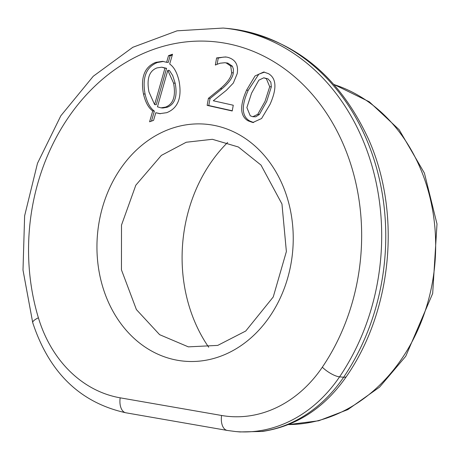 <?xml version="1.0" encoding="UTF-8"?>
<svg xmlns="http://www.w3.org/2000/svg" width="460" height="460" viewBox="0 0 460 460"><rect width="100%" height="100%" fill="white"/><g stroke="black" fill="none" stroke-linecap="round" stroke-linejoin="round"><path stroke-width="0.69" d="M232.26 110.774L208.777 105.53L210.047 98.498L222.025 88.757C229.143 82.656 232.886 77.36 233.266 72.875L233.398 69.103L232.38 66.2L227.769 63.077L224.882 62.727L220.087 63.204L215.343 64.986L216.625 57.914L225.515 56.948L227.573 57.27C235.347 59.38 238.573 64.825 237.233 73.6L233.329 83.053L226.36 90.315L213.29 100.774L233.26 105.231L232.219 110.981L207.144 105.374L208.42 98.348L220.397 88.607C227.51 82.507 231.259 77.211 231.633 72.726L230.753 66.044L226.136 62.928L224.882 62.727M217.126 64.308L218.253 58.069L223.307 57.126L226.32 57.04M218.253 58.069L216.625 57.914M208.777 105.53L207.144 105.374M210.047 98.498L208.42 98.348M215.7 65.021L215.343 64.986M160.505 113.718L155.79 112.729L153.583 120.359L149.598 121.791L152.726 110.958C148.465 107.864 145.371 102.183 143.451 93.92C140.461 77.372 144.566 66.849 155.756 62.364L162.61 61.341L166.623 62.295L168.521 55.666L172.534 54.222L169.677 64.026C173.989 66.959 177.117 72.657 179.066 81.109C182.091 97.675 177.98 108.198 166.727 112.677L159.683 113.666L155.79 112.729M166.623 62.295L168.251 62.445L170.148 55.815L172.293 55.045M151.466 121.118L154.359 111.113C150.092 108.019 146.999 102.338 145.078 94.07C142.094 77.521 146.194 67.005 157.389 62.514L163.427 61.439M160.96 107.847L162.84 108.019L167.181 107.26C174.949 104.253 177.617 96.249 175.179 83.248L172.695 75.555L169.435 70.46L167.808 70.311L157.458 106.812L160.96 107.847L165.548 107.111C173.316 104.104 175.984 96.1 173.552 83.093L167.808 70.311M154.612 104.587L156.245 104.736L166.577 68.321L161.77 67.2L157.004 67.907C149.178 70.846 146.504 78.855 148.965 91.937L154.612 104.587L164.945 68.172L161.77 67.2M166.577 68.321L164.945 68.172M170.148 55.815L168.521 55.666M154.359 111.113L152.726 110.958M268.554 73.703C276.5 78.47 276.995 88.682 270.043 104.334L261.579 118.525L252.839 122.515L248.078 120.83C240.074 116.115 239.568 105.898 246.56 90.177L255.03 75.963L263.741 71.996L268.554 73.703M253.65 122.55L249.711 120.98C241.707 116.265 241.201 106.047 248.193 90.332L258.848 74.152L264.558 72.105M257.749 114.31L265.046 101.309L269.715 86.675L266.374 78.723L263.787 77.803L258.83 80.184L251.557 93.202L246.882 107.6L250.263 115.805L252.81 116.713L257.749 114.31L259.377 114.459L266.679 101.465L271.348 86.825L270.831 82.093L268.002 78.879L263.787 77.803M252.81 116.713L255.754 116.788L259.377 114.459M120.181 397.825A129.795 106.858 95.3 0 1 38.393 317.785A201.9 166.221 95.3 0 1 224.566 43.102A201.9 166.221 95.3 0 1 322.322 367.206A129.795 106.858 95.3 0 1 221.582 415.478L120.181 397.825A14.421 8.171 99.9 0 0 125.862 412.787L227.263 430.439L235.388 431.52A144.216 118.726 -84.7 0 0 339.56 376.855L343.637 377.229A144.216 118.726 95.3 0 1 261.544 431.445A14.421 8.044 82.4 0 0 262.522 431.434A14.421 8.044 82.4 0 0 262.568 431.428C296.706 426.144 324.679 407.807 346.483 376.429C392.472 310.086 401.471 212.462 368.379 138.845C338.002 73.496 290.961 36.691 227.263 28.434A216.321 178.095 95.3 0 1 373.129 156.82A216.321 178.095 95.3 0 1 343.637 377.229A14.421 4.548 34.1 0 0 346.483 376.429M261.544 431.445L239.993 431.946L235.388 431.52M227.66 142.433A144.216 118.726 -84.7 0 0 208.702 347.242M222.025 88.757L220.397 88.607M233.266 72.875L231.633 72.726M232.38 66.2L230.753 66.044M227.769 63.077L226.136 62.928M167.181 107.26L165.548 107.111M175.179 83.248L173.552 83.093M145.078 94.07L143.451 93.92M157.389 62.514L155.756 62.364M248.193 90.332L246.56 90.177M271.348 86.825L269.715 86.675M249.711 120.98L248.078 120.83M177.727 360.318A118.979 97.951 -84.7 0 0 287.437 198.45A118.979 97.951 -84.7 0 0 120.117 169.332A118.979 97.951 -84.7 0 0 177.727 360.318M227.263 430.439A14.421 8.171 -80.1 0 1 221.582 415.478M38.393 317.785A14.421 3.617 -16.8 0 0 32.735 322.707L23 270.089L24.627 215.82L37.496 163.288L60.841 115.77L93.265 76.257L132.819 47.288L177.083 30.82L223.186 28.054A216.321 178.095 -84.7 0 1 369.052 156.44A216.321 178.095 -84.7 0 1 339.56 376.855A14.421 4.548 -145.9 0 1 322.322 367.206M288.5 424.574A173.058 142.474 -84.7 0 0 433.809 273.435A173.058 142.474 -84.7 0 0 334.075 84.594M239.89 431.934L262.332 431.451M32.735 322.707C49.249 372.726 80.287 402.753 125.862 412.787M288.443 424.591L318.757 420.762L347.841 409.601L379.575 387.119L405.754 356.264L432.682 293.474L437 223.986L424.419 173.121L399.13 129.685L369.322 101.821L333.943 84.445M188.347 346.863L159.626 334.679L136.407 309.591L121.451 269.859L121.503 225.095L135.821 185.202L161.351 155.411L186.214 142.249L212.376 139.299L238.361 146.987L261.01 165.077L281.963 203.987L286.379 251.551L273.24 296.976L245.755 331.016L217.73 345.402L188.347 346.863M227.263 28.434L223.186 28.054"/></g></svg>
